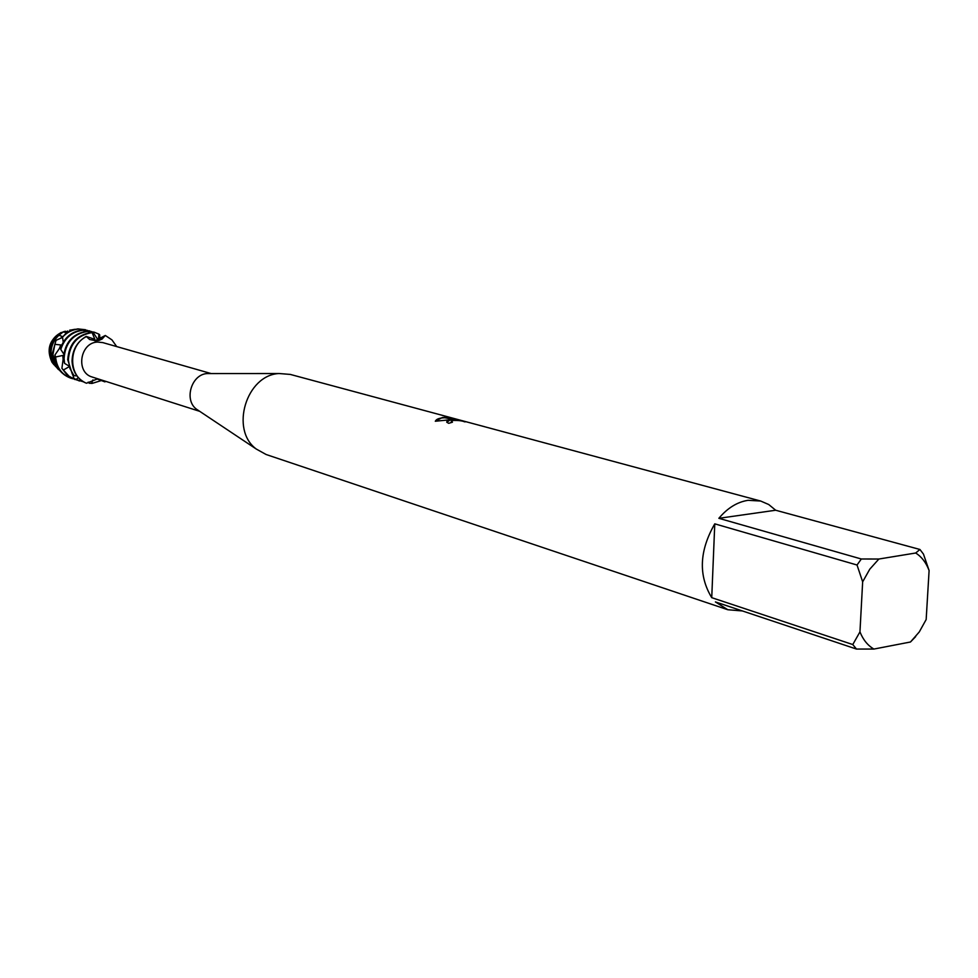 <?xml version="1.0" encoding="UTF-8"?>
<svg xmlns="http://www.w3.org/2000/svg" width="978" height="978" viewBox="0 0 978 978"><rect width="100%" height="100%" fill="white"/><g stroke="black" fill="none" stroke-linecap="round" stroke-linejoin="round"><path stroke-width="1.47" d="M198.962 410.846L196.444 409.159C183.73 399.88 191.48 374.244 207.202 373.559L210.233 373.559M199.708 411.335L92.335 377.068C75.379 372.667 79.903 342.398 97.617 342.068L102.763 342.593L211.052 373.535M742.436 610.957L727.803 609.734L266.102 454.501L256.273 449.036C229.769 429.709 246.334 374.916 279.109 373.523L290.319 374.427L760.676 501.042L768.708 504.514L775.676 510.235L919.931 549.477L923.464 554.11L929.1 570.529L926.166 619.526L919.283 631.935L910.481 641.996L915.665 636.629M450.491 419.733L435.296 421.237L442.313 417.52L444.745 417.423L456.665 419.22L464.843 421.873C462.362 420.809 458.437 420.332 453.058 420.43L451.274 421.604L452.435 422.215L448.694 423.315L446.812 422.251L450.491 419.733M919.931 549.477L915.689 553.01L878.88 559.025L861.325 559L718.854 518.316C727.559 507.961 737.326 501.959 748.133 500.308L760.676 501.042M105.697 381.322L104.915 381.872L96.908 378.914M105.306 335.466L94.866 340.87L100.6 339.439L105.306 335.466L111.944 339.892L116.688 346.567L111.944 339.892L105.306 335.466L102.103 339.048L96.48 340.882L89.585 339.488L86.211 336.395C77.103 341.787 72.384 350.002 72.054 361.041C72.616 371.347 77.103 378.62 85.538 382.85L86.529 383.229L97.739 378.792M451.86 422.362L451.249 421.555M465.21 421.873L456.665 419.22M446.701 421.958C447.337 420.393 450.222 419.758 455.345 420.027L455.345 419.684M458.279 420.014L455.345 419.733M454.917 419.648L444.745 417.753C439.403 417.924 436.286 419.085 435.381 421.225M63.448 356.994L62.8 355.454L55.599 357.007L54.939 354.977L60.844 346.395L60.819 344.941L54.866 344.329L56.039 340.332L62.152 337.593L62.604 336.591L58.961 335.258L63.167 331.933L65.991 332.483L66.638 332.117L65.379 331.285L67.433 331.799M86.529 383.229C68.399 376.946 67.898 345.992 85.905 336.835C67.898 345.992 68.399 376.946 86.529 383.229L86.541 383.229M60.991 332.569C49.218 339.806 46.223 349.708 52.005 362.251L53.937 364.708C45.33 350.063 48.668 339.024 63.949 331.603L65.379 331.285M714.771 523.841L857.034 565.015L862.657 581.824L859.955 631.886L852.779 644.551L711.74 597.668L714.771 523.841C699.294 550.846 698.28 575.455 711.74 597.668M727.803 609.734L715.395 601.922L856.483 649.062L873.892 649.062C867.779 645.517 863.122 639.795 859.955 631.886M873.892 649.062L910.481 641.996M915.689 553.01C921.667 556.8 926.129 562.631 929.1 570.529M862.657 581.824L869.797 569.159L878.88 559.025M856.483 649.062L852.779 644.551M857.034 565.015L861.325 559M718.854 518.316L775.676 510.235M93.57 339.378L94.866 339.366L92.128 332.679L93.179 332.508L90.881 332.532C76.663 335.063 68.949 344.122 67.726 359.696L72.311 374.085L73.986 375.662L69.878 368.4L68.35 359.892C69.585 344.305 77.299 335.246 91.516 332.716L92.128 332.679M86.211 336.395L94.866 339.366M101.419 380.528L92.177 383.376L89.242 383.242L88.154 382.154M93.179 332.508L98.313 340.356M98.436 340.32L98.876 334.109L99.67 334.806L99.793 339.818M93.961 332.129L86.516 331.322C72.348 333.828 64.646 342.85 63.436 358.364L64.572 363.388L64.059 358.559C65.269 343.034 72.971 334.011 87.152 331.493L94.279 332.214L98.876 334.109M89.609 330.919L82.176 330.099C72.017 331.334 64.854 337.129 60.722 347.496L60.783 349.452C64.56 338.095 71.907 331.701 82.812 330.283L91.761 331.603M99.732 336.982L101.406 338.987M60.783 349.452L63.717 353.95M63.105 359.073L62.8 355.454M85.282 329.708L77.885 328.901L72.238 330.038L65.954 333.315L62.531 337.141C67.017 332.275 72.348 329.598 78.509 329.073L87.421 330.393M62.543 337.141L63.228 342.153M54.939 354.977L54.951 355.723C55.673 366.872 60.807 374.293 70.343 377.997L70.648 378.095M59.511 348.205L60.819 344.941M69.658 330.246L75.123 329.268M67.702 330.967L67.225 332.447M61.944 372.838L56.712 367.3L52.922 354.623L54.866 344.329M70.367 330.026L69.658 330.197M56.039 340.332L52.189 354.122L55.856 366.395L58.411 369.562M60.599 338.266L62.604 336.591M57.702 368.694L54.499 364.941L51.027 353.339C51.088 346.09 53.729 340.063 58.961 335.258M63.167 331.933L62.433 332.227C54.328 336.249 50.11 342.997 49.768 352.471L53.02 363.339L55.685 366.554M65.22 332.337L66.638 332.117M55.318 366.09L52.311 362.581L49.169 352.068C49.487 342.899 53.582 336.359 61.418 332.471M92.91 379.929L91.565 383.425M78.35 377.606L76.064 379.513L73.986 378.449L72.555 374.329M68.815 366.872L63.387 370.039L61.907 368.303L63.436 357.117M64.572 363.376L68.497 365.723M73.998 375.65L76.944 375.894M72.812 378.718L70.954 378.205C61.797 374.696 56.675 367.63 55.599 357.007M61.907 368.303L67.237 375.197L74.915 379.488M77.091 380.112L69.389 376.616L63.387 370.039M73.986 378.449L79.206 380.894M83.68 381.897L76.064 379.513M98.705 340.552L102.103 339.048M196.444 409.159L256.273 449.036M207.202 373.559L279.109 373.523M93.643 332.031L94.279 332.214M89.291 330.821L89.927 331.004M84.976 329.623L85.599 329.794M96.345 340.772L97.507 340.576M53.02 363.339L54.499 364.941M55.856 366.395L56.712 367.3M70.343 377.997L70.954 378.205M74.597 379.391L75.22 379.598M78.9 380.797L79.524 381.004"/></g></svg>
